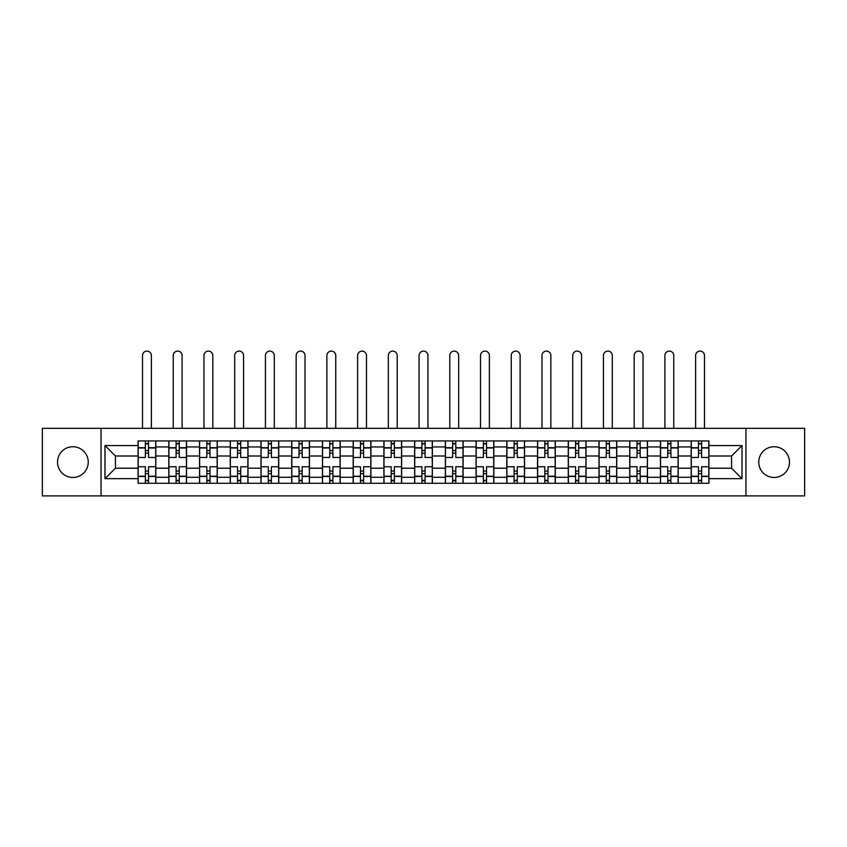 <?xml version="1.0" encoding="UTF-8"?>
<svg xmlns="http://www.w3.org/2000/svg" width="847" height="847" viewBox="0 0 847 847"><rect width="100%" height="100%" fill="white"/><g stroke="black" fill="none" stroke-linecap="round" stroke-linejoin="round"><path stroke-width="1.27" d="M774.116 446.74A15.362 15.362 0 0 0 758.753 462.113A15.362 15.362 0 0 0 774.116 477.475A15.362 15.362 0 0 0 789.478 462.113A15.362 15.362 0 0 0 774.116 446.74M72.884 446.74A15.362 15.362 0 0 0 57.522 462.113A15.362 15.362 0 0 0 72.884 477.475A15.362 15.362 0 0 0 88.247 462.113A15.362 15.362 0 0 0 72.884 446.74M745.953 495.887L804.65 495.887L804.65 428.328L42.35 428.328L42.35 495.887L745.953 495.887L745.953 428.328M168.807 483.288L168.807 446.941L155.806 446.941L155.806 483.288M155.806 446.941L155.806 440.938M168.807 446.941L168.807 440.938M186.541 440.938L186.541 483.288M199.543 483.288L199.543 440.938M217.266 440.938L217.266 483.288M230.268 483.288L230.268 440.938M247.991 440.938L247.991 483.288M260.992 483.288L260.992 440.938M278.727 440.938L278.727 483.288M291.717 483.288L291.717 440.938M309.451 440.938L309.451 483.288M322.453 483.288L322.453 440.938M340.176 440.938L340.176 483.288M353.178 483.288L353.178 440.938M370.912 440.938L370.912 483.288M383.903 483.288L383.903 440.938M401.637 440.938L401.637 483.288M414.638 483.288L414.638 440.938M432.362 440.938L432.362 483.288M445.363 483.288L445.363 440.938M463.097 440.938L463.097 483.288M476.088 483.288L476.088 440.938M493.822 440.938L493.822 483.288M506.824 483.288L506.824 440.938M524.547 440.938L524.547 483.288M537.549 483.288L537.549 440.938M555.283 440.938L555.283 483.288M568.273 483.288L568.273 440.938M586.008 440.938L586.008 483.288M599.009 483.288L599.009 440.938M616.732 440.938L616.732 483.288M629.734 483.288L629.734 440.938M647.457 440.938L647.457 483.288M660.459 483.288L660.459 440.938M678.193 440.938L678.193 483.288M691.194 483.288L691.194 440.938M691.194 468.211L678.193 468.211M660.459 468.211L647.457 468.211M629.734 468.211L616.732 468.211M599.009 468.211L586.008 468.211M568.273 468.211L555.283 468.211M537.549 468.211L524.547 468.211M506.824 468.211L493.822 468.211M476.088 468.211L463.097 468.211M445.363 468.211L432.362 468.211M414.638 468.211L401.637 468.211M383.903 468.211L370.912 468.211M353.178 468.211L340.176 468.211M322.453 468.211L309.451 468.211M291.717 468.211L278.727 468.211M260.992 468.211L247.991 468.211M230.268 468.211L217.266 468.211M199.543 468.211L186.541 468.211M168.807 468.211L155.806 468.211M691.194 456.004L678.193 456.004M660.459 456.004L647.457 456.004M629.734 456.004L616.732 456.004M599.009 456.004L586.008 456.004M568.273 456.004L555.283 456.004M537.549 456.004L524.547 456.004M506.824 456.004L493.822 456.004M476.088 456.004L463.097 456.004M445.363 456.004L432.362 456.004M414.638 456.004L401.637 456.004M383.903 456.004L370.912 456.004M353.178 456.004L340.176 456.004M322.453 456.004L309.451 456.004M291.717 456.004L278.727 456.004M260.992 456.004L247.991 456.004M230.268 456.004L217.266 456.004M199.543 456.004L186.541 456.004M168.807 456.004L155.806 456.004M115.425 468.211L138.082 468.211L138.082 456.004L115.425 456.004L115.425 468.211L104.986 478.65L104.986 445.564L138.082 445.564L138.082 456.004M708.918 456.004L708.918 468.211L731.575 468.211L731.575 456.004L708.918 456.004L708.918 440.938L138.082 440.938L138.082 445.564M708.918 445.564L742.014 445.564L742.014 478.65L708.918 478.65L708.918 468.211M138.082 468.211L138.082 483.288L708.918 483.288L708.918 478.65M138.082 478.65L104.986 478.65M101.047 495.887L101.047 428.328M148.521 480.323L145.366 480.323M145.366 443.892L148.521 443.892M179.246 480.323L176.102 480.323M176.102 443.892L179.246 443.892M209.982 480.323L206.827 480.323M206.827 443.892L209.982 443.892M240.707 480.323L237.552 480.323M237.552 443.892L240.707 443.892M271.432 480.323L268.287 480.323M268.287 443.892L271.432 443.892M302.167 480.323L299.012 480.323M299.012 443.892L302.167 443.892M332.892 480.323L329.737 480.323M329.737 443.892L332.892 443.892M363.617 480.323L360.473 480.323M360.473 443.892L363.617 443.892M394.353 480.323L391.198 480.323M391.198 443.892L394.353 443.892M425.078 480.323L421.922 480.323M421.922 443.892L425.078 443.892M455.802 480.323L452.647 480.323M452.647 443.892L455.802 443.892M486.527 480.323L483.383 480.323M483.383 443.892L486.527 443.892M517.263 480.323L514.108 480.323M514.108 443.892L517.263 443.892M547.988 480.323L544.833 480.323M544.833 443.892L547.988 443.892M578.713 480.323L575.568 480.323M575.568 443.892L578.713 443.892M609.448 480.323L606.293 480.323M606.293 443.892L609.448 443.892M640.173 480.323L637.018 480.323M637.018 443.892L640.173 443.892M670.898 480.323L667.754 480.323M667.754 443.892L670.898 443.892M701.634 480.323L698.479 480.323M698.479 443.892L701.634 443.892M104.986 445.564L115.425 456.004M731.575 468.211L742.014 478.65M731.575 456.004L742.014 445.564M155.71 483.288L155.71 457.475L148.521 457.475L148.521 440.938M145.366 440.938L145.366 457.475L138.177 457.475L138.177 440.938M151.38 428.328L151.38 355.539A4.436 4.436 0 0 0 146.944 351.113A4.436 4.436 0 0 0 142.508 355.539L142.508 428.328M155.71 457.475L155.71 440.938M138.177 483.288L138.177 466.739L145.366 466.739L145.366 483.288M148.521 483.288L148.521 466.739L155.71 466.739M145.366 453.145L148.521 453.145M138.177 466.739L138.177 457.475M148.521 471.07L145.366 471.07M148.521 480.725L145.366 480.725M145.366 473.632L148.521 473.632M148.521 450.583L145.366 450.583M145.366 443.489L148.521 443.489M186.435 483.288L186.435 457.475L179.246 457.475L179.246 440.938M176.102 440.938L176.102 457.475L168.902 457.475L168.902 440.938M182.105 428.328L182.105 355.539A4.436 4.436 0 0 0 177.669 351.113A4.436 4.436 0 0 0 173.243 355.539L173.243 428.328M186.435 457.475L186.435 440.938M168.902 483.288L168.902 466.739L176.102 466.739L176.102 483.288M179.246 483.288L179.246 466.739L186.435 466.739M176.102 453.145L179.246 453.145M168.902 466.739L168.902 457.475M179.246 471.07L176.102 471.07M179.246 480.725L176.102 480.725M176.102 473.632L179.246 473.632M179.246 450.583L176.102 450.583M176.102 443.489L179.246 443.489M217.171 483.288L217.171 457.475L209.982 457.475L209.982 440.938M206.827 440.938L206.827 457.475L199.638 457.475L199.638 440.938M212.83 428.328L212.83 355.539A4.436 4.436 0 0 0 208.404 351.113A4.436 4.436 0 0 0 203.968 355.539L203.968 428.328M217.171 457.475L217.171 440.938M199.638 483.288L199.638 466.739L206.827 466.739L206.827 483.288M209.982 483.288L209.982 466.739L217.171 466.739M206.827 453.145L209.982 453.145M199.638 466.739L199.638 457.475M209.982 471.07L206.827 471.07M209.982 480.725L206.827 480.725M206.827 473.632L209.982 473.632M209.982 450.583L206.827 450.583M206.827 443.489L209.982 443.489M247.896 483.288L247.896 457.475L240.707 457.475L240.707 440.938M237.552 440.938L237.552 457.475L230.363 457.475L230.363 440.938M243.565 428.328L243.565 355.539A4.436 4.436 0 0 0 239.129 351.113A4.436 4.436 0 0 0 234.693 355.539L234.693 428.328M247.896 457.475L247.896 440.938M230.363 483.288L230.363 466.739L237.552 466.739L237.552 483.288M240.707 483.288L240.707 466.739L247.896 466.739M237.552 453.145L240.707 453.145M230.363 466.739L230.363 457.475M240.707 471.07L237.552 471.07M240.707 480.725L237.552 480.725M237.552 473.632L240.707 473.632M240.707 450.583L237.552 450.583M237.552 443.489L240.707 443.489M278.621 483.288L278.621 457.475L271.432 457.475L271.432 440.938M268.287 440.938L268.287 457.475L261.088 457.475L261.088 440.938M274.29 428.328L274.29 355.539A4.436 4.436 0 0 0 269.854 351.113A4.436 4.436 0 0 0 265.429 355.539L265.429 428.328M278.621 457.475L278.621 440.938M261.088 483.288L261.088 466.739L268.287 466.739L268.287 483.288M271.432 483.288L271.432 466.739L278.621 466.739M268.287 453.145L271.432 453.145M261.088 466.739L261.088 457.475M271.432 471.07L268.287 471.07M271.432 480.725L268.287 480.725M268.287 473.632L271.432 473.632M271.432 450.583L268.287 450.583M268.287 443.489L271.432 443.489M309.356 483.288L309.356 457.475L302.167 457.475L302.167 440.938M299.012 440.938L299.012 457.475L291.823 457.475L291.823 440.938M305.015 428.328L305.015 355.539A4.436 4.436 0 0 0 300.59 351.113A4.436 4.436 0 0 0 296.154 355.539L296.154 428.328M309.356 457.475L309.356 440.938M291.823 483.288L291.823 466.739L299.012 466.739L299.012 483.288M302.167 483.288L302.167 466.739L309.356 466.739M299.012 453.145L302.167 453.145M291.823 466.739L291.823 457.475M302.167 471.07L299.012 471.07M302.167 480.725L299.012 480.725M299.012 473.632L302.167 473.632M302.167 450.583L299.012 450.583M299.012 443.489L302.167 443.489M340.081 483.288L340.081 457.475L332.892 457.475L332.892 440.938M329.737 440.938L329.737 457.475L322.548 457.475L322.548 440.938M335.751 428.328L335.751 355.539A4.436 4.436 0 0 0 331.315 351.113A4.436 4.436 0 0 0 326.878 355.539L326.878 428.328M340.081 457.475L340.081 440.938M322.548 483.288L322.548 466.739L329.737 466.739L329.737 483.288M332.892 483.288L332.892 466.739L340.081 466.739M329.737 453.145L332.892 453.145M322.548 466.739L322.548 457.475M332.892 471.07L329.737 471.07M332.892 480.725L329.737 480.725M329.737 473.632L332.892 473.632M332.892 450.583L329.737 450.583M329.737 443.489L332.892 443.489M370.806 483.288L370.806 457.475L363.617 457.475L363.617 440.938M360.473 440.938L360.473 457.475L353.273 457.475L353.273 440.938M366.476 428.328L366.476 355.539A4.436 4.436 0 0 0 362.04 351.113A4.436 4.436 0 0 0 357.614 355.539L357.614 428.328M370.806 457.475L370.806 440.938M353.273 483.288L353.273 466.739L360.473 466.739L360.473 483.288M363.617 483.288L363.617 466.739L370.806 466.739M360.473 453.145L363.617 453.145M353.273 466.739L353.273 457.475M363.617 471.07L360.473 471.07M363.617 480.725L360.473 480.725M360.473 473.632L363.617 473.632M363.617 450.583L360.473 450.583M360.473 443.489L363.617 443.489M401.542 483.288L401.542 457.475L394.353 457.475L394.353 440.938M391.198 440.938L391.198 457.475L384.009 457.475L384.009 440.938M397.201 428.328L397.201 355.539A4.436 4.436 0 0 0 392.775 351.113A4.436 4.436 0 0 0 388.339 355.539L388.339 428.328M401.542 457.475L401.542 440.938M384.009 483.288L384.009 466.739L391.198 466.739L391.198 483.288M394.353 483.288L394.353 466.739L401.542 466.739M391.198 453.145L394.353 453.145M384.009 466.739L384.009 457.475M394.353 471.07L391.198 471.07M394.353 480.725L391.198 480.725M391.198 473.632L394.353 473.632M394.353 450.583L391.198 450.583M391.198 443.489L394.353 443.489M432.266 483.288L432.266 457.475L425.078 457.475L425.078 440.938M421.922 440.938L421.922 457.475L414.734 457.475L414.734 440.938M427.936 428.328L427.936 355.539A4.436 4.436 0 0 0 423.5 351.113A4.436 4.436 0 0 0 419.064 355.539L419.064 428.328M432.266 457.475L432.266 440.938M414.734 483.288L414.734 466.739L421.922 466.739L421.922 483.288M425.078 483.288L425.078 466.739L432.266 466.739M421.922 453.145L425.078 453.145M414.734 466.739L414.734 457.475M425.078 471.07L421.922 471.07M425.078 480.725L421.922 480.725M421.922 473.632L425.078 473.632M425.078 450.583L421.922 450.583M421.922 443.489L425.078 443.489M462.991 483.288L462.991 457.475L455.802 457.475L455.802 440.938M452.647 440.938L452.647 457.475L445.458 457.475L445.458 440.938M458.661 428.328L458.661 355.539A4.436 4.436 0 0 0 454.225 351.113A4.436 4.436 0 0 0 449.799 355.539L449.799 428.328M462.991 457.475L462.991 440.938M445.458 483.288L445.458 466.739L452.647 466.739L452.647 483.288M455.802 483.288L455.802 466.739L462.991 466.739M452.647 453.145L455.802 453.145M445.458 466.739L445.458 457.475M455.802 471.07L452.647 471.07M455.802 480.725L452.647 480.725M452.647 473.632L455.802 473.632M455.802 450.583L452.647 450.583M452.647 443.489L455.802 443.489M493.727 483.288L493.727 457.475L486.527 457.475L486.527 440.938M483.383 440.938L483.383 457.475L476.194 457.475L476.194 440.938M489.386 428.328L489.386 355.539A4.436 4.436 0 0 0 484.96 351.113A4.436 4.436 0 0 0 480.524 355.539L480.524 428.328M493.727 457.475L493.727 440.938M476.194 483.288L476.194 466.739L483.383 466.739L483.383 483.288M486.527 483.288L486.527 466.739L493.727 466.739M483.383 453.145L486.527 453.145M476.194 466.739L476.194 457.475M486.527 471.07L483.383 471.07M486.527 480.725L483.383 480.725M483.383 473.632L486.527 473.632M486.527 450.583L483.383 450.583M483.383 443.489L486.527 443.489M524.452 483.288L524.452 457.475L517.263 457.475L517.263 440.938M514.108 440.938L514.108 457.475L506.919 457.475L506.919 440.938M520.122 428.328L520.122 355.539A4.436 4.436 0 0 0 515.685 351.113A4.436 4.436 0 0 0 511.249 355.539L511.249 428.328M524.452 457.475L524.452 440.938M506.919 483.288L506.919 466.739L514.108 466.739L514.108 483.288M517.263 483.288L517.263 466.739L524.452 466.739M514.108 453.145L517.263 453.145M506.919 466.739L506.919 457.475M517.263 471.07L514.108 471.07M517.263 480.725L514.108 480.725M514.108 473.632L517.263 473.632M517.263 450.583L514.108 450.583M514.108 443.489L517.263 443.489M555.177 483.288L555.177 457.475L547.988 457.475L547.988 440.938M544.833 440.938L544.833 457.475L537.644 457.475L537.644 440.938M550.846 428.328L550.846 355.539A4.436 4.436 0 0 0 546.41 351.113A4.436 4.436 0 0 0 541.985 355.539L541.985 428.328M555.177 457.475L555.177 440.938M537.644 483.288L537.644 466.739L544.833 466.739L544.833 483.288M547.988 483.288L547.988 466.739L555.177 466.739M544.833 453.145L547.988 453.145M537.644 466.739L537.644 457.475M547.988 471.07L544.833 471.07M547.988 480.725L544.833 480.725M544.833 473.632L547.988 473.632M547.988 450.583L544.833 450.583M544.833 443.489L547.988 443.489M585.912 483.288L585.912 457.475L578.713 457.475L578.713 440.938M575.568 440.938L575.568 457.475L568.379 457.475L568.379 440.938M581.571 428.328L581.571 355.539A4.436 4.436 0 0 0 577.146 351.113A4.436 4.436 0 0 0 572.71 355.539L572.71 428.328M585.912 457.475L585.912 440.938M568.379 483.288L568.379 466.739L575.568 466.739L575.568 483.288M578.713 483.288L578.713 466.739L585.912 466.739M575.568 453.145L578.713 453.145M568.379 466.739L568.379 457.475M578.713 471.07L575.568 471.07M578.713 480.725L575.568 480.725M575.568 473.632L578.713 473.632M578.713 450.583L575.568 450.583M575.568 443.489L578.713 443.489M616.637 483.288L616.637 457.475L609.448 457.475L609.448 440.938M606.293 440.938L606.293 457.475L599.104 457.475L599.104 440.938M612.307 428.328L612.307 355.539A4.436 4.436 0 0 0 607.871 351.113A4.436 4.436 0 0 0 603.435 355.539L603.435 428.328M616.637 457.475L616.637 440.938M599.104 483.288L599.104 466.739L606.293 466.739L606.293 483.288M609.448 483.288L609.448 466.739L616.637 466.739M606.293 453.145L609.448 453.145M599.104 466.739L599.104 457.475M609.448 471.07L606.293 471.07M609.448 480.725L606.293 480.725M606.293 473.632L609.448 473.632M609.448 450.583L606.293 450.583M606.293 443.489L609.448 443.489M647.362 483.288L647.362 457.475L640.173 457.475L640.173 440.938M637.018 440.938L637.018 457.475L629.829 457.475L629.829 440.938M643.032 428.328L643.032 355.539A4.436 4.436 0 0 0 638.596 351.113A4.436 4.436 0 0 0 634.17 355.539L634.17 428.328M647.362 457.475L647.362 440.938M629.829 483.288L629.829 466.739L637.018 466.739L637.018 483.288M640.173 483.288L640.173 466.739L647.362 466.739M637.018 453.145L640.173 453.145M629.829 466.739L629.829 457.475M640.173 471.07L637.018 471.07M640.173 480.725L637.018 480.725M637.018 473.632L640.173 473.632M640.173 450.583L637.018 450.583M637.018 443.489L640.173 443.489M678.098 483.288L678.098 457.475L670.898 457.475L670.898 440.938M667.754 440.938L667.754 457.475L660.565 457.475L660.565 440.938M673.757 428.328L673.757 355.539A4.436 4.436 0 0 0 669.331 351.113A4.436 4.436 0 0 0 664.895 355.539L664.895 428.328M678.098 457.475L678.098 440.938M660.565 483.288L660.565 466.739L667.754 466.739L667.754 483.288M670.898 483.288L670.898 466.739L678.098 466.739M667.754 453.145L670.898 453.145M660.565 466.739L660.565 457.475M670.898 471.07L667.754 471.07M670.898 480.725L667.754 480.725M667.754 473.632L670.898 473.632M670.898 450.583L667.754 450.583M667.754 443.489L670.898 443.489M708.823 483.288L708.823 457.475L701.634 457.475L701.634 440.938M698.479 440.938L698.479 457.475L691.29 457.475L691.29 440.938M704.492 428.328L704.492 355.539A4.436 4.436 0 0 0 700.056 351.113A4.436 4.436 0 0 0 695.62 355.539L695.62 428.328M708.823 457.475L708.823 440.938M691.29 483.288L691.29 466.739L698.479 466.739L698.479 483.288M701.634 483.288L701.634 466.739L708.823 466.739M698.479 453.145L701.634 453.145M691.29 466.739L691.29 457.475M701.634 471.07L698.479 471.07M701.634 480.725L698.479 480.725M698.479 473.632L701.634 473.632M701.634 450.583L698.479 450.583M698.479 443.489L701.634 443.489M660.459 446.941L647.457 446.941M629.734 446.941L616.732 446.941M599.009 446.941L586.008 446.941M568.273 446.941L555.283 446.941M537.549 446.941L524.547 446.941M506.824 446.941L493.822 446.941M476.088 446.941L463.097 446.941M445.363 446.941L432.362 446.941M414.638 446.941L401.637 446.941M383.903 446.941L370.912 446.941M353.178 446.941L340.176 446.941M322.453 446.941L309.451 446.941M291.717 446.941L278.727 446.941M260.992 446.941L247.991 446.941M230.268 446.941L217.266 446.941M199.543 446.941L186.541 446.941M691.194 446.941L678.193 446.941M660.459 477.274L647.457 477.274M629.734 477.274L616.732 477.274M599.009 477.274L586.008 477.274M568.273 477.274L555.283 477.274M537.549 477.274L524.547 477.274M506.824 477.274L493.822 477.274M476.088 477.274L463.097 477.274M445.363 477.274L432.362 477.274M414.638 477.274L401.637 477.274M383.903 477.274L370.912 477.274M353.178 477.274L340.176 477.274M322.453 477.274L309.451 477.274M291.717 477.274L278.727 477.274M260.992 477.274L247.991 477.274M230.268 477.274L217.266 477.274M199.543 477.274L186.541 477.274M168.807 477.274L155.806 477.274M691.194 477.274L678.193 477.274M155.71 447.724L148.521 447.724M145.366 447.724L138.177 447.724M145.366 447.989L138.177 447.989M145.366 476.226L138.177 476.226M145.366 476.49L138.177 476.49M155.71 476.49L148.521 476.49M155.71 447.989L148.521 447.989M155.71 476.226L148.521 476.226M186.435 447.724L179.246 447.724M176.102 447.724L168.902 447.724M176.102 447.989L168.902 447.989M176.102 476.226L168.902 476.226M176.102 476.49L168.902 476.49M186.435 476.49L179.246 476.49M186.435 447.989L179.246 447.989M186.435 476.226L179.246 476.226M217.171 447.724L209.982 447.724M206.827 447.724L199.638 447.724M206.827 447.989L199.638 447.989M206.827 476.226L199.638 476.226M206.827 476.49L199.638 476.49M217.171 476.49L209.982 476.49M217.171 447.989L209.982 447.989M217.171 476.226L209.982 476.226M247.896 447.724L240.707 447.724M237.552 447.724L230.363 447.724M237.552 447.989L230.363 447.989M237.552 476.226L230.363 476.226M237.552 476.49L230.363 476.49M247.896 476.49L240.707 476.49M247.896 447.989L240.707 447.989M247.896 476.226L240.707 476.226M278.621 447.724L271.432 447.724M268.287 447.724L261.088 447.724M268.287 447.989L261.088 447.989M268.287 476.226L261.088 476.226M268.287 476.49L261.088 476.49M278.621 476.49L271.432 476.49M278.621 447.989L271.432 447.989M278.621 476.226L271.432 476.226M309.356 447.724L302.167 447.724M299.012 447.724L291.823 447.724M299.012 447.989L291.823 447.989M299.012 476.226L291.823 476.226M299.012 476.49L291.823 476.49M309.356 476.49L302.167 476.49M309.356 447.989L302.167 447.989M309.356 476.226L302.167 476.226M340.081 447.724L332.892 447.724M329.737 447.724L322.548 447.724M329.737 447.989L322.548 447.989M329.737 476.226L322.548 476.226M329.737 476.49L322.548 476.49M340.081 476.49L332.892 476.49M340.081 447.989L332.892 447.989M340.081 476.226L332.892 476.226M370.806 447.724L363.617 447.724M360.473 447.724L353.273 447.724M360.473 447.989L353.273 447.989M360.473 476.226L353.273 476.226M360.473 476.49L353.273 476.49M370.806 476.49L363.617 476.49M370.806 447.989L363.617 447.989M370.806 476.226L363.617 476.226M401.542 447.724L394.353 447.724M391.198 447.724L384.009 447.724M391.198 447.989L384.009 447.989M391.198 476.226L384.009 476.226M391.198 476.49L384.009 476.49M401.542 476.49L394.353 476.49M401.542 447.989L394.353 447.989M401.542 476.226L394.353 476.226M432.266 447.724L425.078 447.724M421.922 447.724L414.734 447.724M421.922 447.989L414.734 447.989M421.922 476.226L414.734 476.226M421.922 476.49L414.734 476.49M432.266 476.49L425.078 476.49M432.266 447.989L425.078 447.989M432.266 476.226L425.078 476.226M462.991 447.724L455.802 447.724M452.647 447.724L445.458 447.724M452.647 447.989L445.458 447.989M452.647 476.226L445.458 476.226M452.647 476.49L445.458 476.49M462.991 476.49L455.802 476.49M462.991 447.989L455.802 447.989M462.991 476.226L455.802 476.226M493.727 447.724L486.527 447.724M483.383 447.724L476.194 447.724M483.383 447.989L476.194 447.989M483.383 476.226L476.194 476.226M483.383 476.49L476.194 476.49M493.727 476.49L486.527 476.49M493.727 447.989L486.527 447.989M493.727 476.226L486.527 476.226M524.452 447.724L517.263 447.724M514.108 447.724L506.919 447.724M514.108 447.989L506.919 447.989M514.108 476.226L506.919 476.226M514.108 476.49L506.919 476.49M524.452 476.49L517.263 476.49M524.452 447.989L517.263 447.989M524.452 476.226L517.263 476.226M555.177 447.724L547.988 447.724M544.833 447.724L537.644 447.724M544.833 447.989L537.644 447.989M544.833 476.226L537.644 476.226M544.833 476.49L537.644 476.49M555.177 476.49L547.988 476.49M555.177 447.989L547.988 447.989M555.177 476.226L547.988 476.226M585.912 447.724L578.713 447.724M575.568 447.724L568.379 447.724M575.568 447.989L568.379 447.989M575.568 476.226L568.379 476.226M575.568 476.49L568.379 476.49M585.912 476.49L578.713 476.49M585.912 447.989L578.713 447.989M585.912 476.226L578.713 476.226M616.637 447.724L609.448 447.724M606.293 447.724L599.104 447.724M606.293 447.989L599.104 447.989M606.293 476.226L599.104 476.226M606.293 476.49L599.104 476.49M616.637 476.49L609.448 476.49M616.637 447.989L609.448 447.989M616.637 476.226L609.448 476.226M647.362 447.724L640.173 447.724M637.018 447.724L629.829 447.724M637.018 447.989L629.829 447.989M637.018 476.226L629.829 476.226M637.018 476.49L629.829 476.49M647.362 476.49L640.173 476.49M647.362 447.989L640.173 447.989M647.362 476.226L640.173 476.226M678.098 447.724L670.898 447.724M667.754 447.724L660.565 447.724M667.754 447.989L660.565 447.989M667.754 476.226L660.565 476.226M667.754 476.49L660.565 476.49M678.098 476.49L670.898 476.49M678.098 447.989L670.898 447.989M678.098 476.226L670.898 476.226M708.823 447.724L701.634 447.724M698.479 447.724L691.29 447.724M698.479 447.989L691.29 447.989M698.479 476.226L691.29 476.226M698.479 476.49L691.29 476.49M708.823 476.49L701.634 476.49M708.823 447.989L701.634 447.989M708.823 476.226L701.634 476.226"/></g></svg>
